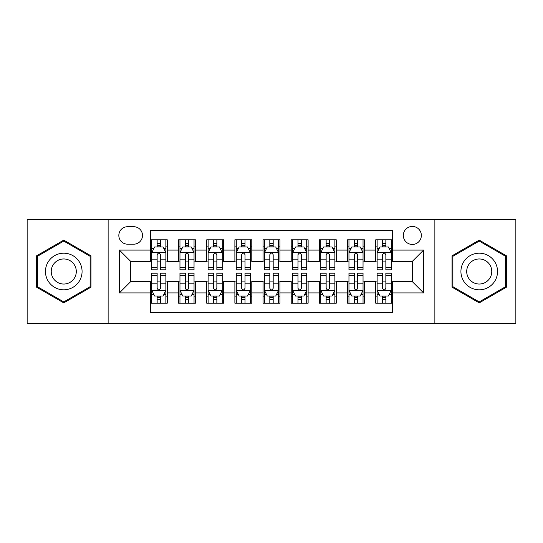 <?xml version="1.0" encoding="UTF-8"?>
<svg xmlns="http://www.w3.org/2000/svg" width="543" height="543" viewBox="0 0 543 543"><rect width="100%" height="100%" fill="white"/><g stroke="black" fill="none" stroke-linecap="round" stroke-linejoin="round"><path stroke-width="0.81" d="M412.334 226.431A9.014 9.014 0 0 0 403.32 235.445A9.014 9.014 0 0 0 412.334 244.459A9.014 9.014 0 0 0 421.348 235.445A9.014 9.014 0 0 0 412.334 226.431M434.868 323.608L515.85 323.608L515.85 219.392L434.868 219.392L434.868 323.608L108.132 323.608L108.132 219.392L27.15 219.392L27.15 323.608L108.132 323.608M392.616 239.809L375.715 239.809L375.715 250.092L364.455 250.092L364.455 261.359L375.715 261.359L375.715 250.092M364.455 250.092L364.455 239.809L347.554 239.809L347.554 250.092L336.287 250.092L336.287 261.359L347.554 261.359L347.554 250.092M336.287 250.092L336.287 239.809L319.386 239.809L319.386 250.092L308.119 250.092L308.119 261.359L319.386 261.359L319.386 250.092M308.119 250.092L308.119 239.809L291.218 239.809L291.218 250.092L279.95 250.092L279.95 261.359L291.218 261.359L291.218 250.092M279.95 250.092L279.95 239.809L263.05 239.809L263.05 250.092L251.782 250.092L251.782 261.359L263.05 261.359L263.05 250.092M251.782 250.092L251.782 239.809L234.881 239.809L234.881 250.092L223.614 250.092L223.614 261.359L234.881 261.359L234.881 250.092M223.614 250.092L223.614 239.809L206.713 239.809L206.713 250.092L195.446 250.092L195.446 261.359L206.713 261.359L206.713 250.092M195.446 250.092L195.446 239.809L178.545 239.809L178.545 261.359L167.285 261.359L167.285 239.809L150.384 239.809M150.384 303.191L167.285 303.191L167.285 281.641L178.545 281.641L178.545 303.191L195.446 303.191L195.446 281.641L206.713 281.641L206.713 292.908L195.446 292.908M206.713 292.908L206.713 303.191L223.614 303.191L223.614 281.641L234.881 281.641L234.881 292.908L223.614 292.908M234.881 292.908L234.881 303.191L251.782 303.191L251.782 281.641L263.05 281.641L263.05 292.908L251.782 292.908M263.05 292.908L263.05 303.191L279.95 303.191L279.95 281.641L291.218 281.641L291.218 292.908L279.95 292.908M291.218 292.908L291.218 303.191L308.119 303.191L308.119 281.641L319.386 281.641L319.386 292.908L308.119 292.908M319.386 292.908L319.386 303.191L336.287 303.191L336.287 281.641L347.554 281.641L347.554 292.908L336.287 292.908M347.554 292.908L347.554 303.191L364.455 303.191L364.455 281.641L375.715 281.641L375.715 292.908L364.455 292.908M127.564 244.18L133.761 244.18A8.729 8.729 0 0 0 142.497 235.445A8.729 8.729 0 0 0 133.761 226.716L127.564 226.716A8.729 8.729 0 0 0 118.836 235.445A8.729 8.729 0 0 0 127.564 244.18M434.868 219.392L108.132 219.392M392.616 250.092L392.616 230.375L150.384 230.375L150.384 261.359L130.666 261.359L130.666 281.641L150.384 281.641L150.384 312.625L392.616 312.625L392.616 281.641L412.334 281.641L412.334 261.359L392.616 261.359L392.616 250.092L423.601 250.092L423.601 292.908L392.616 292.908M150.384 292.908L119.399 292.908L119.399 250.092L150.384 250.092M375.715 292.908L375.715 303.191L392.616 303.191M150.384 246.855L151.789 246.855M157.144 246.855L160.524 246.855M165.873 246.855L167.285 246.855M150.384 261.081L151.789 261.081M157.144 261.081L160.524 261.081M165.873 261.081L167.285 261.081M150.384 281.919L151.789 281.919M157.144 281.919L160.524 281.919M165.873 281.919L167.285 281.919M150.384 296.145L151.789 296.145M157.144 296.145L160.524 296.145M165.873 296.145L167.285 296.145M178.545 261.081L179.957 261.081M185.306 261.081L188.686 261.081M194.041 261.081L195.446 261.081M178.545 246.855L179.957 246.855M185.306 246.855L188.686 246.855M194.041 246.855L195.446 246.855M178.545 281.919L179.957 281.919M185.306 281.919L188.686 281.919M194.041 281.919L195.446 281.919M178.545 296.145L179.957 296.145M185.306 296.145L188.686 296.145M194.041 296.145L195.446 296.145M206.713 281.919L208.125 281.919M213.474 281.919L216.854 281.919M222.209 281.919L223.614 281.919M206.713 296.145L208.125 296.145M213.474 296.145L216.854 296.145M222.209 296.145L223.614 296.145M206.713 246.855L208.125 246.855M213.474 246.855L216.854 246.855M222.209 246.855L223.614 246.855M206.713 261.081L208.125 261.081M213.474 261.081L216.854 261.081M222.209 261.081L223.614 261.081M234.881 281.919L236.293 281.919M241.642 281.919L245.022 281.919M250.377 281.919L251.782 281.919M234.881 296.145L236.293 296.145M241.642 296.145L245.022 296.145M250.377 296.145L251.782 296.145M234.881 246.855L236.293 246.855M241.642 246.855L245.022 246.855M250.377 246.855L251.782 246.855M234.881 261.081L236.293 261.081M241.642 261.081L245.022 261.081M250.377 261.081L251.782 261.081M263.05 281.919L264.461 281.919M269.81 281.919L273.19 281.919M278.539 281.919L279.95 281.919M263.05 296.145L264.461 296.145M269.81 296.145L273.19 296.145M278.539 296.145L279.95 296.145M263.05 246.855L264.461 246.855M269.81 246.855L273.19 246.855M278.539 246.855L279.95 246.855M263.05 261.081L264.461 261.081M269.81 261.081L273.19 261.081M278.539 261.081L279.95 261.081M291.218 281.919L292.623 281.919M297.978 281.919L301.358 281.919M306.707 281.919L308.119 281.919M291.218 296.145L292.623 296.145M297.978 296.145L301.358 296.145M306.707 296.145L308.119 296.145M291.218 246.855L292.623 246.855M297.978 246.855L301.358 246.855M306.707 246.855L308.119 246.855M291.218 261.081L292.623 261.081M297.978 261.081L301.358 261.081M306.707 261.081L308.119 261.081M319.386 281.919L320.791 281.919M326.146 281.919L329.526 281.919M334.875 281.919L336.287 281.919M319.386 296.145L320.791 296.145M326.146 296.145L329.526 296.145M334.875 296.145L336.287 296.145M319.386 246.855L320.791 246.855M326.146 246.855L329.526 246.855M334.875 246.855L336.287 246.855M319.386 261.081L320.791 261.081M326.146 261.081L329.526 261.081M334.875 261.081L336.287 261.081M347.554 281.919L348.959 281.919M354.314 281.919L357.694 281.919M363.043 281.919L364.455 281.919M347.554 296.145L348.959 296.145M354.314 296.145L357.694 296.145M363.043 296.145L364.455 296.145M347.554 246.855L348.959 246.855M354.314 246.855L357.694 246.855M363.043 246.855L364.455 246.855M347.554 261.081L348.959 261.081M354.314 261.081L357.694 261.081M363.043 261.081L364.455 261.081M375.715 281.919L377.127 281.919M382.476 281.919L385.856 281.919M391.211 281.919L392.616 281.919M375.715 296.145L377.127 296.145M382.476 296.145L385.856 296.145M391.211 296.145L392.616 296.145M375.715 246.855L377.127 246.855M382.476 246.855L385.856 246.855M391.211 246.855L392.616 246.855M375.715 261.081L377.127 261.081M382.476 261.081L385.856 261.081M391.211 261.081L392.616 261.081M130.666 261.359L119.399 250.092M130.666 281.641L119.399 292.908M423.601 250.092L412.334 261.359M423.601 292.908L412.334 281.641M63.769 302.885L90.946 287.193L90.946 255.807L63.769 240.115L36.585 255.807L36.585 287.193L63.769 302.885M506.415 255.807L479.231 240.115L452.054 255.807L452.054 287.193L479.231 302.885L506.415 287.193L506.415 255.807M160.524 243.474L157.144 243.474M165.873 267.516L160.524 267.516L160.524 269.81L165.873 269.81L165.873 252.631L163.056 246.997L154.606 246.997L151.789 252.631L151.789 269.81L157.144 269.81L157.144 267.516L151.789 267.516M151.789 252.631L151.789 239.809M165.873 252.631L165.873 239.809M157.144 246.997L157.144 239.809M160.524 239.809L160.524 246.997M160.524 267.516L160.524 254.742C159.398 252.57 158.271 252.57 157.144 254.742L157.144 267.516M157.144 299.526L160.524 299.526M151.789 275.484L157.144 275.484L157.144 273.19L151.789 273.19L151.789 290.369L154.606 296.003L163.056 296.003L165.873 290.369L165.873 273.19L160.524 273.19L160.524 275.484L165.873 275.484M165.873 290.369L165.873 303.191M151.789 290.369L151.789 303.191M160.524 296.003L160.524 303.191M157.144 303.191L157.144 296.003M157.144 275.484L157.144 288.258C158.264 290.43 159.391 290.43 160.524 288.258L160.524 275.484M63.769 253.194A18.306 18.306 0 0 0 45.456 271.5A18.306 18.306 0 0 0 63.769 289.806A18.306 18.306 0 0 0 82.074 271.5A18.306 18.306 0 0 0 63.769 253.194M63.769 258.963A12.537 12.537 0 0 0 51.232 271.5A12.537 12.537 0 0 0 63.769 284.037A12.537 12.537 0 0 0 76.298 271.5A12.537 12.537 0 0 0 63.769 258.963M90.104 286.704L63.769 301.908L37.433 286.704L37.433 256.296L63.769 241.092L90.104 256.296L90.104 286.704M463.376 262.344A18.306 18.306 0 0 0 470.075 287.356A18.306 18.306 0 0 0 495.087 280.656A18.306 18.306 0 0 0 488.388 255.644A18.306 18.306 0 0 0 463.376 262.344M468.378 265.235A12.537 12.537 0 0 0 472.967 282.353A12.537 12.537 0 0 0 490.085 277.765A12.537 12.537 0 0 0 485.503 260.647A12.537 12.537 0 0 0 468.378 265.235M505.567 256.296L505.567 286.704L479.231 301.908L452.896 286.704L452.896 256.296L479.231 241.092L505.567 256.296M188.686 243.474L185.306 243.474M194.041 267.516L188.686 267.516L188.686 269.81L194.041 269.81L194.041 252.631L191.224 246.997L182.774 246.997L179.957 252.631L179.957 269.81L185.306 269.81L185.306 267.516L179.957 267.516M179.957 252.631L179.957 239.809M194.041 252.631L194.041 239.809M185.306 246.997L185.306 239.809M188.686 239.809L188.686 246.997M188.686 267.516L188.686 254.742C187.566 252.57 186.439 252.57 185.306 254.742L185.306 267.516M216.854 243.474L213.474 243.474M222.209 267.516L216.854 267.516L216.854 269.81L222.209 269.81L222.209 252.631L219.392 246.997L210.942 246.997L208.125 252.631L208.125 269.81L213.474 269.81L213.474 267.516L208.125 267.516M208.125 252.631L208.125 239.809M222.209 252.631L222.209 239.809M213.474 246.997L213.474 239.809M216.854 239.809L216.854 246.997M216.854 267.516L216.854 254.742C215.734 252.57 214.607 252.57 213.474 254.742L213.474 267.516M245.022 243.474L241.642 243.474M250.377 267.516L245.022 267.516L245.022 269.81L250.377 269.81L250.377 252.631L247.56 246.997L239.11 246.997L236.293 252.631L236.293 269.81L241.642 269.81L241.642 267.516L236.293 267.516M236.293 252.631L236.293 239.809M250.377 252.631L250.377 239.809M241.642 246.997L241.642 239.809M245.022 239.809L245.022 246.997M245.022 267.516L245.022 254.742C243.895 252.57 242.769 252.57 241.642 254.742L241.642 267.516M273.19 243.474L269.81 243.474M278.539 267.516L273.19 267.516L273.19 269.81L278.539 269.81L278.539 252.631L275.722 246.997L267.278 246.997L264.461 252.631L264.461 269.81L269.81 269.81L269.81 267.516L264.461 267.516M264.461 252.631L264.461 239.809M278.539 252.631L278.539 239.809M269.81 246.997L269.81 239.809M273.19 239.809L273.19 246.997M273.19 267.516L273.19 254.742C272.063 252.57 270.937 252.57 269.81 254.742L269.81 267.516M185.306 299.526L188.686 299.526M179.957 275.484L185.306 275.484L185.306 273.19L179.957 273.19L179.957 290.369L182.774 296.003L191.224 296.003L194.041 290.369L194.041 273.19L188.686 273.19L188.686 275.484L194.041 275.484M194.041 290.369L194.041 303.191M179.957 290.369L179.957 303.191M188.686 296.003L188.686 303.191M185.306 303.191L185.306 296.003M185.306 275.484L185.306 288.258C186.432 290.43 187.559 290.43 188.686 288.258L188.686 275.484M213.474 299.526L216.854 299.526M208.125 275.484L213.474 275.484L213.474 273.19L208.125 273.19L208.125 290.369L210.942 296.003L219.392 296.003L222.209 290.369L222.209 273.19L216.854 273.19L216.854 275.484L222.209 275.484M222.209 290.369L222.209 303.191M208.125 290.369L208.125 303.191M216.854 296.003L216.854 303.191M213.474 303.191L213.474 296.003M213.474 275.484L213.474 288.258C214.6 290.43 215.727 290.43 216.854 288.258L216.854 275.484M241.642 299.526L245.022 299.526M236.293 275.484L241.642 275.484L241.642 273.19L236.293 273.19L236.293 290.369L239.11 296.003L247.56 296.003L250.377 290.369L250.377 273.19L245.022 273.19L245.022 275.484L250.377 275.484M250.377 290.369L250.377 303.191M236.293 290.369L236.293 303.191M245.022 296.003L245.022 303.191M241.642 303.191L241.642 296.003M241.642 275.484L241.642 288.258C242.769 290.43 243.895 290.43 245.022 288.258L245.022 275.484M269.81 299.526L273.19 299.526M264.461 275.484L269.81 275.484L269.81 273.19L264.461 273.19L264.461 290.369L267.278 296.003L275.722 296.003L278.539 290.369L278.539 273.19L273.19 273.19L273.19 275.484L278.539 275.484M278.539 290.369L278.539 303.191M264.461 290.369L264.461 303.191M273.19 296.003L273.19 303.191M269.81 303.191L269.81 296.003M269.81 275.484L269.81 288.258C270.937 290.43 272.063 290.43 273.19 288.258L273.19 275.484M301.358 243.474L297.978 243.474M306.707 267.516L301.358 267.516L301.358 269.81L306.707 269.81L306.707 252.631L303.89 246.997L295.44 246.997L292.623 252.631L292.623 269.81L297.978 269.81L297.978 267.516L292.623 267.516M292.623 252.631L292.623 239.809M306.707 252.631L306.707 239.809M297.978 246.997L297.978 239.809M301.358 239.809L301.358 246.997M301.358 267.516L301.358 254.742C300.231 252.57 299.105 252.57 297.978 254.742L297.978 267.516M297.978 299.526L301.358 299.526M292.623 275.484L297.978 275.484L297.978 273.19L292.623 273.19L292.623 290.369L295.44 296.003L303.89 296.003L306.707 290.369L306.707 273.19L301.358 273.19L301.358 275.484L306.707 275.484M306.707 290.369L306.707 303.191M292.623 290.369L292.623 303.191M301.358 296.003L301.358 303.191M297.978 303.191L297.978 296.003M297.978 275.484L297.978 288.258C299.105 290.43 300.231 290.43 301.358 288.258L301.358 275.484M329.526 243.474L326.146 243.474M334.875 267.516L329.526 267.516L329.526 269.81L334.875 269.81L334.875 252.631L332.058 246.997L323.608 246.997L320.791 252.631L320.791 269.81L326.146 269.81L326.146 267.516L320.791 267.516M320.791 252.631L320.791 239.809M334.875 252.631L334.875 239.809M326.146 246.997L326.146 239.809M329.526 239.809L329.526 246.997M329.526 267.516L329.526 254.742C328.4 252.57 327.273 252.57 326.146 254.742L326.146 267.516M326.146 299.526L329.526 299.526M320.791 275.484L326.146 275.484L326.146 273.19L320.791 273.19L320.791 290.369L323.608 296.003L332.058 296.003L334.875 290.369L334.875 273.19L329.526 273.19L329.526 275.484L334.875 275.484M334.875 290.369L334.875 303.191M320.791 290.369L320.791 303.191M329.526 296.003L329.526 303.191M326.146 303.191L326.146 296.003M326.146 275.484L326.146 288.258C327.266 290.43 328.393 290.43 329.526 288.258L329.526 275.484M357.694 243.474L354.314 243.474M363.043 267.516L357.694 267.516L357.694 269.81L363.043 269.81L363.043 252.631L360.226 246.997L351.776 246.997L348.959 252.631L348.959 269.81L354.314 269.81L354.314 267.516L348.959 267.516M348.959 252.631L348.959 239.809M363.043 252.631L363.043 239.809M354.314 246.997L354.314 239.809M357.694 239.809L357.694 246.997M357.694 267.516L357.694 254.742C356.568 252.57 355.441 252.57 354.314 254.742L354.314 267.516M354.314 299.526L357.694 299.526M348.959 275.484L354.314 275.484L354.314 273.19L348.959 273.19L348.959 290.369L351.776 296.003L360.226 296.003L363.043 290.369L363.043 273.19L357.694 273.19L357.694 275.484L363.043 275.484M363.043 290.369L363.043 303.191M348.959 290.369L348.959 303.191M357.694 296.003L357.694 303.191M354.314 303.191L354.314 296.003M354.314 275.484L354.314 288.258C355.434 290.43 356.561 290.43 357.694 288.258L357.694 275.484M385.856 243.474L382.476 243.474M391.211 267.516L385.856 267.516L385.856 269.81L391.211 269.81L391.211 252.631L388.394 246.997L379.944 246.997L377.127 252.631L377.127 269.81L382.476 269.81L382.476 267.516L377.127 267.516M377.127 252.631L377.127 239.809M391.211 252.631L391.211 239.809M382.476 246.997L382.476 239.809M385.856 239.809L385.856 246.997M385.856 267.516L385.856 254.742C384.736 252.57 383.609 252.57 382.476 254.742L382.476 267.516M382.476 299.526L385.856 299.526M377.127 275.484L382.476 275.484L382.476 273.19L377.127 273.19L377.127 290.369L379.944 296.003L388.394 296.003L391.211 290.369L391.211 273.19L385.856 273.19L385.856 275.484L391.211 275.484M391.211 290.369L391.211 303.191M377.127 290.369L377.127 303.191M385.856 296.003L385.856 303.191M382.476 303.191L382.476 296.003M382.476 275.484L382.476 288.258C383.602 290.43 384.729 290.43 385.856 288.258L385.856 275.484M178.545 292.908L167.285 292.908M178.545 250.092L167.285 250.092M165.805 252.488L151.857 252.488M151.789 248.545L153.832 248.545M163.83 248.545L165.873 248.545M157.144 259.154L151.789 259.154M165.873 259.154L160.524 259.154M160.524 245.266L157.144 245.266M151.857 290.512L165.805 290.512M165.873 294.455L163.83 294.455M153.832 294.455L151.789 294.455M160.524 283.846L165.873 283.846M151.789 283.846L157.144 283.846M157.144 297.734L160.524 297.734M193.973 252.488L180.025 252.488M179.957 248.545L182 248.545M191.998 248.545L194.041 248.545M185.306 259.154L179.957 259.154M194.041 259.154L188.686 259.154M188.686 245.266L185.306 245.266M222.135 252.488L208.193 252.488M208.125 248.545L210.168 248.545M220.166 248.545L222.209 248.545M213.474 259.154L208.125 259.154M222.209 259.154L216.854 259.154M216.854 245.266L213.474 245.266M250.303 252.488L236.361 252.488M236.293 248.545L238.329 248.545M248.334 248.545L250.377 248.545M241.642 259.154L236.293 259.154M250.377 259.154L245.022 259.154M245.022 245.266L241.642 245.266M278.471 252.488L264.529 252.488M264.461 248.545L266.498 248.545M276.502 248.545L278.539 248.545M269.81 259.154L264.461 259.154M278.539 259.154L273.19 259.154M273.19 245.266L269.81 245.266M180.025 290.512L193.973 290.512M194.041 294.455L191.998 294.455M182 294.455L179.957 294.455M188.686 283.846L194.041 283.846M179.957 283.846L185.306 283.846M185.306 297.734L188.686 297.734M208.193 290.512L222.135 290.512M222.209 294.455L220.166 294.455M210.168 294.455L208.125 294.455M216.854 283.846L222.209 283.846M208.125 283.846L213.474 283.846M213.474 297.734L216.854 297.734M236.361 290.512L250.303 290.512M250.377 294.455L248.334 294.455M238.329 294.455L236.293 294.455M245.022 283.846L250.377 283.846M236.293 283.846L241.642 283.846M241.642 297.734L245.022 297.734M264.529 290.512L278.471 290.512M278.539 294.455L276.502 294.455M266.498 294.455L264.461 294.455M273.19 283.846L278.539 283.846M264.461 283.846L269.81 283.846M269.81 297.734L273.19 297.734M306.639 252.488L292.697 252.488M292.623 248.545L294.666 248.545M304.671 248.545L306.707 248.545M297.978 259.154L292.623 259.154M306.707 259.154L301.358 259.154M301.358 245.266L297.978 245.266M292.697 290.512L306.639 290.512M306.707 294.455L304.671 294.455M294.666 294.455L292.623 294.455M301.358 283.846L306.707 283.846M292.623 283.846L297.978 283.846M297.978 297.734L301.358 297.734M334.807 252.488L320.865 252.488M320.791 248.545L322.834 248.545M332.832 248.545L334.875 248.545M326.146 259.154L320.791 259.154M334.875 259.154L329.526 259.154M329.526 245.266L326.146 245.266M320.865 290.512L334.807 290.512M334.875 294.455L332.832 294.455M322.834 294.455L320.791 294.455M329.526 283.846L334.875 283.846M320.791 283.846L326.146 283.846M326.146 297.734L329.526 297.734M362.975 252.488L349.027 252.488M348.959 248.545L351.002 248.545M361 248.545L363.043 248.545M354.314 259.154L348.959 259.154M363.043 259.154L357.694 259.154M357.694 245.266L354.314 245.266M349.027 290.512L362.975 290.512M363.043 294.455L361 294.455M351.002 294.455L348.959 294.455M357.694 283.846L363.043 283.846M348.959 283.846L354.314 283.846M354.314 297.734L357.694 297.734M391.143 252.488L377.195 252.488M377.127 248.545L379.17 248.545M389.168 248.545L391.211 248.545M382.476 259.154L377.127 259.154M391.211 259.154L385.856 259.154M385.856 245.266L382.476 245.266M377.195 290.512L391.143 290.512M391.211 294.455L389.168 294.455M379.17 294.455L377.127 294.455M385.856 283.846L391.211 283.846M377.127 283.846L382.476 283.846M382.476 297.734L385.856 297.734"/></g></svg>
